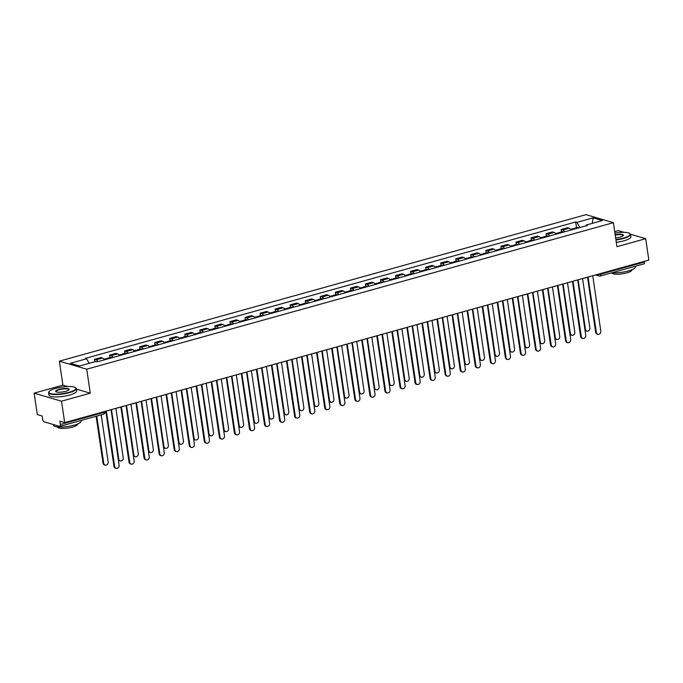 <?xml version="1.0" encoding="UTF-8"?>
<svg xmlns="http://www.w3.org/2000/svg" width="683" height="683" viewBox="0 0 683 683"><rect width="100%" height="100%" fill="white"/><g stroke="black" fill="none" stroke-linecap="round" stroke-linejoin="round"><path stroke-width="1.02" d="M34.15 393.152L61.513 401.194L64.68 422.615L648.85 260.103L645.691 238.683L616.937 246.683L613.385 222.684L586.023 214.65L59.361 361.162L62.904 385.152L34.15 393.152L37.309 414.572L42.158 415.99L42.645 419.328A2.245 1.007 -105.5 0 0 44.062 421.804L59.549 426.354A2.245 1.007 -105.5 0 0 59.831 426.363A2.245 1.007 -105.5 0 0 60.326 424.527L104.038 412.361A2.245 0.538 -8.4 0 0 105.165 411.712L105.114 411.362M624.04 232.322L618.32 230.641L614.709 231.648M61.513 401.194L90.276 393.195L86.724 369.204L613.385 222.684M64.68 422.615L59.831 421.189L60.326 424.527M645.691 238.683L630.503 234.226M644.402 261.341L644.496 262.016A2.245 1.007 74.5 0 1 644.001 263.851L600.297 276.009A2.245 1.007 -105.5 0 0 600.784 274.173L644.496 262.016M571.039 230.009A5.157 2.314 -105.5 0 0 569.161 228.224L567.488 227.738L561.119 229.505L562.792 230A5.157 2.314 74.5 0 1 564.67 231.776M561.477 231.913L561.119 229.505M555.988 234.192A5.157 2.314 -105.5 0 0 554.109 232.416L552.436 231.921L546.067 233.697L547.74 234.184A5.157 2.314 74.5 0 1 549.619 235.968M546.426 236.096L546.067 233.697M540.936 238.384A5.157 2.314 -105.5 0 0 539.049 236.6L537.384 236.113L531.015 237.88L532.68 238.376A5.157 2.314 74.5 0 1 534.567 240.151M531.365 240.288L531.015 237.88M525.884 242.567A5.157 2.314 -105.5 0 0 523.998 240.792L522.333 240.296L515.964 242.072L517.629 242.559A5.157 2.314 74.5 0 1 519.515 244.343M516.314 244.471L515.964 242.072M510.824 246.759A5.157 2.314 -105.5 0 0 508.946 244.975L507.281 244.488L500.912 246.256L502.577 246.751A5.157 2.314 74.5 0 1 504.455 248.527M501.262 248.663L500.912 246.256M495.773 250.943A5.157 2.314 -105.5 0 0 493.894 249.167L492.221 248.672L485.852 250.448L487.525 250.934A5.157 2.314 74.5 0 1 489.404 252.719M486.211 252.847L485.852 250.448M480.721 255.135A5.157 2.314 -105.5 0 0 478.843 253.35L477.169 252.864L470.8 254.631L472.474 255.126A5.157 2.314 74.5 0 1 474.352 256.902M471.159 257.039L470.8 254.631M465.669 259.318A5.157 2.314 -105.5 0 0 463.791 257.542L462.118 257.047L455.749 258.823L457.422 259.309A5.157 2.314 74.5 0 1 459.3 261.094M456.107 261.222L455.749 258.823M450.618 263.51A5.157 2.314 -105.5 0 0 448.731 261.726L447.066 261.239L440.697 263.006L442.371 263.501A5.157 2.314 74.5 0 1 444.249 265.277M441.056 265.414L440.697 263.006M435.566 267.693A5.157 2.314 -105.5 0 0 433.679 265.918L432.015 265.422L425.646 267.198L427.31 267.685A5.157 2.314 74.5 0 1 429.197 269.469M425.996 269.597L425.646 267.198M420.506 271.885A5.157 2.314 -105.5 0 0 418.628 270.101L416.963 269.614L410.594 271.382L412.259 271.877A5.157 2.314 74.5 0 1 414.146 273.652M410.944 273.789L410.594 271.382M405.454 276.069A5.157 2.314 -105.5 0 0 403.576 274.293L401.903 273.798L395.542 275.573L397.207 276.06A5.157 2.314 74.5 0 1 399.085 277.844M395.892 277.972L395.542 275.573M390.403 280.261A5.157 2.314 -105.5 0 0 388.525 278.476L386.851 277.99L380.482 279.757L382.156 280.252A5.157 2.314 74.5 0 1 384.034 282.028M380.841 282.156L380.482 279.757M375.351 284.444A5.157 2.314 -105.5 0 0 373.473 282.668L371.8 282.173L365.431 283.949L367.104 284.435A5.157 2.314 74.5 0 1 368.982 286.22M365.789 286.348L365.431 283.949M360.3 288.636A5.157 2.314 -105.5 0 0 358.421 286.851L356.748 286.365L350.379 288.132L352.052 288.627A5.157 2.314 74.5 0 1 353.931 290.403M350.738 290.531L350.379 288.132M345.248 292.819A5.157 2.314 -105.5 0 0 343.361 291.043L341.696 290.548L335.327 292.324L336.992 292.811A5.157 2.314 74.5 0 1 338.879 294.595M335.677 294.723L335.327 292.324M330.196 297.011A5.157 2.314 -105.5 0 0 328.31 295.227L326.645 294.74L320.276 296.507L321.941 297.003A5.157 2.314 74.5 0 1 323.827 298.778M320.626 298.906L320.276 296.507M315.136 301.194A5.157 2.314 -105.5 0 0 313.258 299.419L311.593 298.923L305.224 300.699L306.889 301.186A5.157 2.314 74.5 0 1 308.767 302.97M305.574 303.098L305.224 300.699M300.085 305.386A5.157 2.314 -105.5 0 0 298.206 303.602L296.533 303.115L290.164 304.883L291.837 305.378A5.157 2.314 74.5 0 1 293.716 307.154M290.523 307.282L290.164 304.883M285.033 309.57A5.157 2.314 -105.5 0 0 283.155 307.794L281.481 307.299L275.112 309.075L276.786 309.561A5.157 2.314 74.5 0 1 278.664 311.346M275.471 311.474L275.112 309.075M269.981 313.762A5.157 2.314 -105.5 0 0 268.103 311.977L266.43 311.491L260.061 313.258L261.734 313.753A5.157 2.314 74.5 0 1 263.612 315.529M260.419 315.657L260.061 313.258M254.93 317.945A5.157 2.314 -105.5 0 0 253.043 316.169L251.378 315.674L245.009 317.45L246.674 317.936A5.157 2.314 74.5 0 1 248.561 319.721M245.359 319.849L245.009 317.45M239.878 322.137A5.157 2.314 -105.5 0 0 237.991 320.353L236.327 319.866L229.958 321.633L231.622 322.128A5.157 2.314 74.5 0 1 233.509 323.904M230.308 324.032L229.958 321.633M224.818 326.32A5.157 2.314 -105.5 0 0 222.94 324.545L221.275 324.049L214.906 325.825L216.571 326.312A5.157 2.314 74.5 0 1 218.449 328.096M215.256 328.224L214.906 325.825M209.766 330.512A5.157 2.314 -105.5 0 0 207.888 328.728L206.215 328.241L199.846 330.009L201.519 330.504A5.157 2.314 74.5 0 1 203.397 332.279M200.204 332.408L199.846 330.009M194.715 334.696A5.157 2.314 -105.5 0 0 192.837 332.92L191.163 332.425L184.794 334.2L186.468 334.687A5.157 2.314 74.5 0 1 188.346 336.471M185.153 336.599L184.794 334.2M179.663 338.888A5.157 2.314 -105.5 0 0 177.785 337.103L176.112 336.617L169.743 338.384L171.416 338.879A5.157 2.314 74.5 0 1 173.294 340.655M170.101 340.783L169.743 338.384M164.612 343.071A5.157 2.314 -105.5 0 0 162.725 341.295L161.06 340.8L154.691 342.576L156.356 343.062A5.157 2.314 74.5 0 1 158.243 344.847M155.041 344.975L154.691 342.576M149.56 347.263A5.157 2.314 -105.5 0 0 147.673 345.478L146.008 344.992L139.639 346.759L141.304 347.254A5.157 2.314 74.5 0 1 143.191 349.03M139.989 349.158L139.639 346.759M134.5 351.446A5.157 2.314 -105.5 0 0 132.622 349.67L130.957 349.175L124.588 350.951L126.253 351.438A5.157 2.314 74.5 0 1 128.131 353.222M124.938 353.35L124.588 350.951M119.448 355.638A5.157 2.314 -105.5 0 0 117.57 353.854L115.897 353.367L109.528 355.134L111.201 355.63A5.157 2.314 74.5 0 1 113.079 357.405M109.886 357.533L109.528 355.134M104.397 359.821A5.157 2.314 -105.5 0 0 102.518 358.046L100.845 357.55L94.476 359.326L96.149 359.813A5.157 2.314 74.5 0 1 98.028 361.597M94.835 361.725L94.476 359.326M579.918 227.533L576.964 222.359L593.177 217.851L602.372 220.558L586.159 225.066L585.809 225.902M576.964 222.359L575.684 221.984L85.298 358.404L86.587 358.78L70.375 363.288L79.57 365.994L95.782 361.486L97.071 361.862L587.448 225.441L586.159 225.066M59.361 361.162L86.724 369.204M62.904 385.152L67.6 386.535M76.376 389.114L90.276 393.195M576.529 227.721L575.684 221.984M86.587 358.78L89.183 363.322L90.643 362.895A2.8 1.255 -105.5 0 1 90.796 362.869M593.177 217.851L592.229 223.375M587.457 277.178A2.245 1.929 106.4 0 0 588.046 277.119L596.37 332.493A2.578 2.22 106.4 0 0 600.809 331.264L592.776 275.804A2.245 1.929 106.4 0 0 593.331 275.548M597.864 334.354L597.155 334.141A2.578 2.22 -73.6 0 1 595.661 332.288L587.525 277.178M574.984 228.907A2.8 1.255 -105.5 0 0 573.976 228.429A2.8 1.255 -105.5 0 0 573.353 229.36A2.8 1.255 -105.5 0 0 572.337 228.89L570.604 229.368M578.458 227.943A2.8 1.255 -105.5 0 0 577.451 227.465L573.976 228.429M578.125 279.825L585.425 329.274A2.578 2.22 106.4 0 0 589.864 328.045L582.556 278.544M586.919 331.135L586.21 330.922A2.578 2.22 -73.6 0 1 584.921 329.769M572.405 281.362A2.245 1.929 106.4 0 0 572.994 281.302L581.318 336.685A2.578 2.22 106.4 0 0 585.758 335.447L577.724 279.987A2.245 1.929 106.4 0 0 578.279 279.731M582.812 338.537L582.104 338.333A2.578 2.22 -73.6 0 1 580.61 336.471L572.474 281.37M557.354 285.554A2.245 1.929 106.4 0 0 557.943 285.494L566.267 340.868A2.578 2.22 106.4 0 0 570.706 339.639L562.664 284.179A2.245 1.929 106.4 0 0 563.227 283.923M567.761 342.729L567.052 342.516A2.578 2.22 -73.6 0 1 565.558 340.663L557.422 285.554M542.302 289.737A2.245 1.929 106.4 0 0 542.883 289.677L551.215 345.06A2.578 2.22 106.4 0 0 555.655 343.822L547.612 288.363A2.245 1.929 106.4 0 0 548.176 288.106M552.709 346.913L551.992 346.708A2.578 2.22 -73.6 0 1 550.507 344.847L542.362 289.746M559.932 233.099A2.8 1.255 -105.5 0 0 558.925 232.621A2.8 1.255 -105.5 0 0 558.301 233.552A2.8 1.255 -105.5 0 0 557.285 233.074L555.552 233.56M563.407 232.126A2.8 1.255 -105.5 0 0 562.399 231.657L558.925 232.621M563.074 284.008L570.373 333.466A2.578 2.22 106.4 0 0 574.813 332.228L567.505 282.728M571.867 335.319L571.159 335.114A2.578 2.22 -73.6 0 1 569.87 333.953M544.88 237.283A2.8 1.255 -105.5 0 0 543.873 236.805A2.8 1.255 -105.5 0 0 543.25 237.735A2.8 1.255 -105.5 0 0 542.225 237.266L540.501 237.744M548.355 236.318A2.8 1.255 -105.5 0 0 547.339 235.84L543.873 236.805M548.022 288.2L555.322 337.65A2.578 2.22 106.4 0 0 559.761 336.42L552.453 286.92M556.816 339.511L556.099 339.297A2.578 2.22 -73.6 0 1 554.818 338.145M529.829 241.475A2.8 1.255 -105.5 0 0 528.813 240.997A2.8 1.255 -105.5 0 0 528.198 241.927M533.303 240.501A2.8 1.255 -105.5 0 0 532.288 240.032L528.813 240.997M532.962 292.384L540.27 341.841A2.578 2.22 106.4 0 0 544.71 340.604L537.393 291.103M528.19 241.927A2.8 1.255 -105.5 0 0 527.174 241.449L525.44 241.936M541.764 343.694L541.047 343.489A2.578 2.22 -73.6 0 1 539.758 342.328M615.878 239.562A13.669 3.287 -8.4 0 0 623.331 238.094A13.669 3.287 -8.4 0 0 629.632 233.39A13.669 3.287 -8.4 0 0 614.922 233.082M629.632 233.39L629.999 233.646A14.01 3.372 171.6 0 1 630.554 234.414A14.01 3.372 171.6 0 1 623.536 238.469A14.01 3.372 171.6 0 1 615.938 239.964M615.17 234.721A6.839 1.648 171.6 0 1 623.263 235.567A6.839 1.648 171.6 0 1 619.993 237.112A6.839 1.648 171.6 0 1 615.639 237.915M623.092 235.755A6.497 1.562 -8.4 0 0 623.127 235.507A6.497 1.562 -8.4 0 0 615.229 235.123M635.267 266.285L635.352 266.908A14.01 3.372 171.6 0 1 628.343 270.963A14.01 3.372 171.6 0 1 611.994 272.756M631.818 269.794L631.843 269.956A10.083 2.425 171.6 0 1 626.789 272.876A10.083 2.425 171.6 0 1 611.883 272.901L611.866 272.79M630.554 234.414L630.904 236.779A14.01 3.372 171.6 0 1 623.886 240.834A14.01 3.372 171.6 0 1 616.288 242.328M55.716 388.362A13.669 3.287 -8.4 0 0 49.167 391.453A13.669 3.287 -8.4 0 0 54.367 394.117A13.669 3.287 -8.4 0 0 69.068 392.29A13.669 3.287 -8.4 0 0 75.378 387.585A13.669 3.287 -8.4 0 0 55.716 388.362M75.378 387.585L75.745 387.842A14.01 3.372 171.6 0 1 76.3 388.601A14.01 3.372 171.6 0 1 69.282 392.657A14.01 3.372 171.6 0 1 48.578 392.691A14.01 3.372 171.6 0 1 48.894 391.803L49.167 391.453M59.054 389.344A6.839 1.648 171.6 0 1 66.405 388.431A6.839 1.648 171.6 0 1 69 389.762A6.839 1.648 171.6 0 1 65.73 391.308A6.839 1.648 171.6 0 1 55.904 391.692A6.839 1.648 171.6 0 1 59.054 389.344M68.829 389.942A6.497 1.562 -8.4 0 0 68.872 389.694A6.497 1.562 -8.4 0 0 59.267 389.711A6.497 1.562 -8.4 0 0 56.006 391.598A6.497 1.562 -8.4 0 0 56.117 391.82M81.004 420.472L81.098 421.104A14.01 3.372 171.6 0 1 74.08 425.159A14.01 3.372 171.6 0 1 53.385 425.193L53.283 424.51M77.555 423.989L77.58 424.152A10.083 2.425 171.6 0 1 72.535 427.071A10.083 2.425 171.6 0 1 57.628 427.097L57.603 426.935M76.3 388.601L76.65 390.966A14.01 3.372 171.6 0 1 69.632 395.022A14.01 3.372 171.6 0 1 48.928 395.064L48.578 392.691M527.25 293.929A2.245 1.929 106.4 0 0 527.831 293.869L536.164 349.244A2.578 2.22 106.4 0 0 540.603 348.014L532.561 292.555A2.245 1.929 106.4 0 0 533.116 292.298M537.658 351.105L536.94 350.891A2.578 2.22 -73.6 0 1 535.446 349.039L527.31 293.929M512.199 298.112A2.245 1.929 106.4 0 0 512.779 298.053L521.112 353.435A2.578 2.22 106.4 0 0 525.551 352.197L517.509 296.738A2.245 1.929 106.4 0 0 518.064 296.482M522.597 355.288L521.889 355.083A2.578 2.22 -73.6 0 1 520.395 353.222L512.259 298.121M514.777 245.658A2.8 1.255 -105.5 0 0 513.761 245.18A2.8 1.255 -105.5 0 0 513.146 246.111M518.252 244.693A2.8 1.255 -105.5 0 0 517.236 244.215L513.761 245.18M517.91 296.576L525.218 346.025A2.578 2.22 106.4 0 0 529.649 344.795L522.341 295.295M513.138 246.119A2.8 1.255 -105.5 0 0 512.122 245.641L510.389 246.119M526.704 347.886L525.995 347.673A2.578 2.22 -73.6 0 1 524.706 346.52M499.725 249.85A2.8 1.255 -105.5 0 0 498.71 249.372A2.8 1.255 -105.5 0 0 498.095 250.302A2.8 1.255 -105.5 0 0 497.07 249.824L495.337 250.311M503.2 248.877A2.8 1.255 -105.5 0 0 502.184 248.407L498.71 249.372M502.859 300.759L510.158 350.217A2.578 2.22 106.4 0 0 514.598 348.979L507.29 299.478M511.652 352.069L510.944 351.865A2.578 2.22 -73.6 0 1 509.655 350.703M497.139 302.304A2.245 1.929 106.4 0 0 497.728 302.245L506.052 357.619A2.578 2.22 106.4 0 0 510.491 356.389L502.457 300.93A2.245 1.929 106.4 0 0 503.012 300.674M507.546 359.48L506.837 359.267A2.578 2.22 -73.6 0 1 505.343 357.414L497.207 302.304M482.087 306.488A2.245 1.929 106.4 0 0 482.676 306.428L491 361.811A2.578 2.22 106.4 0 0 495.44 360.573L487.406 305.113A2.245 1.929 106.4 0 0 487.961 304.857M492.494 363.663L491.786 363.458A2.578 2.22 -73.6 0 1 490.292 361.597L482.155 306.496M467.035 310.68A2.245 1.929 106.4 0 0 467.624 310.62L475.949 365.994A2.578 2.22 106.4 0 0 480.388 364.765L472.346 309.305A2.245 1.929 106.4 0 0 472.909 309.049M477.443 367.855L476.734 367.642A2.578 2.22 -73.6 0 1 475.24 365.789L467.104 310.68M451.984 314.863A2.245 1.929 106.4 0 0 452.564 314.803L460.897 370.186A2.578 2.22 106.4 0 0 465.336 368.948L457.294 313.488A2.245 1.929 106.4 0 0 457.858 313.232M462.391 372.039L461.674 371.834A2.578 2.22 -73.6 0 1 460.188 369.973L452.052 314.872M436.932 319.055A2.245 1.929 106.4 0 0 437.513 318.995L445.845 374.369A2.578 2.22 106.4 0 0 450.285 373.14L442.243 317.68A2.245 1.929 106.4 0 0 442.797 317.424M447.339 376.231L446.622 376.017A2.578 2.22 -73.6 0 1 445.128 374.164L436.992 319.055M421.881 323.238A2.245 1.929 106.4 0 0 422.461 323.179L430.794 378.561A2.578 2.22 106.4 0 0 435.233 377.323L427.191 321.864A2.245 1.929 106.4 0 0 427.746 321.608M432.288 380.414L431.571 380.209A2.578 2.22 -73.6 0 1 430.077 378.348L421.94 323.247M406.82 327.43A2.245 1.929 106.4 0 0 407.409 327.37L415.742 382.745A2.578 2.22 106.4 0 0 420.173 381.515L412.139 326.056A2.245 1.929 106.4 0 0 412.694 325.8M417.228 384.597L416.519 384.392A2.578 2.22 -73.6 0 1 415.025 382.54L406.889 327.43M391.769 331.614A2.245 1.929 106.4 0 0 392.358 331.554L400.682 386.937A2.578 2.22 106.4 0 0 405.121 385.699L397.088 330.239A2.245 1.929 106.4 0 0 397.643 329.983M402.176 388.789L401.467 388.584A2.578 2.22 -73.6 0 1 399.973 386.723L391.837 331.622M484.674 254.033A2.8 1.255 -105.5 0 0 483.658 253.555A2.8 1.255 -105.5 0 0 483.035 254.486M488.14 253.069A2.8 1.255 -105.5 0 0 487.133 252.59L483.658 253.555M487.807 304.951L495.107 354.4A2.578 2.22 106.4 0 0 499.546 353.171L492.238 303.67M483.026 254.494A2.8 1.255 -105.5 0 0 482.019 254.016L480.286 254.494M496.601 356.261L495.892 356.048A2.578 2.22 -73.6 0 1 494.603 354.895M469.614 258.225A2.8 1.255 -105.5 0 0 468.606 257.747A2.8 1.255 -105.5 0 0 467.983 258.678A2.8 1.255 -105.5 0 0 466.967 258.2L465.234 258.686M473.088 257.252A2.8 1.255 -105.5 0 0 472.081 256.782L468.606 257.747M472.756 309.134L480.055 358.592A2.578 2.22 106.4 0 0 484.495 357.354L477.186 307.854M481.549 360.445L480.841 360.24A2.578 2.22 -73.6 0 1 479.551 359.079M454.562 262.409A2.8 1.255 -105.5 0 0 453.555 261.93A2.8 1.255 -105.5 0 0 452.931 262.861A2.8 1.255 -105.5 0 0 451.915 262.392L450.182 262.87M458.037 261.444A2.8 1.255 -105.5 0 0 457.029 260.966L453.555 261.93M457.704 313.326L465.003 362.775A2.578 2.22 106.4 0 0 469.443 361.546L462.135 312.046M466.498 364.637L465.78 364.423A2.578 2.22 -73.6 0 1 464.5 363.271M439.51 266.601A2.8 1.255 -105.5 0 0 438.495 266.122A2.8 1.255 -105.5 0 0 437.88 267.053A2.8 1.255 -105.5 0 0 436.855 266.575L435.122 267.062M442.985 265.627A2.8 1.255 -105.5 0 0 441.969 265.158L438.495 266.122M442.644 317.51L449.952 366.967A2.578 2.22 106.4 0 0 454.391 365.729L447.083 316.229M451.446 368.82L450.729 368.615A2.578 2.22 -73.6 0 1 449.448 367.454M424.459 270.784A2.8 1.255 -105.5 0 0 423.443 270.306A2.8 1.255 -105.5 0 0 422.828 271.236A2.8 1.255 -105.5 0 0 421.804 270.767L420.071 271.245M427.934 269.819A2.8 1.255 -105.5 0 0 426.918 269.341L423.443 270.306M427.592 321.702L434.9 371.151A2.578 2.22 106.4 0 0 439.34 369.921L432.023 320.421M436.386 373.012L435.677 372.798A2.578 2.22 -73.6 0 1 434.388 371.646M409.407 274.976A2.8 1.255 -105.5 0 0 408.391 274.498A2.8 1.255 -105.5 0 0 407.777 275.428M412.882 274.003A2.8 1.255 -105.5 0 0 411.866 273.524L408.391 274.498M412.541 325.885L419.84 375.343A2.578 2.22 106.4 0 0 424.28 374.105L416.971 324.604M407.768 275.428A2.8 1.255 -105.5 0 0 406.752 274.95L405.019 275.437M421.334 377.195L420.626 376.99A2.578 2.22 -73.6 0 1 419.336 375.829M394.356 279.159A2.8 1.255 -105.5 0 0 393.34 278.681A2.8 1.255 -105.5 0 0 392.716 279.612A2.8 1.255 -105.5 0 0 391.701 279.142L389.967 279.62M397.822 278.194A2.8 1.255 -105.5 0 0 396.814 277.716L393.34 278.681M397.489 330.077L404.788 379.526A2.578 2.22 106.4 0 0 409.228 378.297L401.92 328.796M406.283 381.387L405.574 381.174A2.578 2.22 -73.6 0 1 404.285 380.021M379.296 283.351A2.8 1.255 -105.5 0 0 378.288 282.873A2.8 1.255 -105.5 0 0 377.665 283.804A2.8 1.255 -105.5 0 0 376.649 283.325L374.916 283.812M382.77 282.378A2.8 1.255 -105.5 0 0 381.763 281.9L378.288 282.873M382.437 334.26L389.737 383.718A2.578 2.22 106.4 0 0 394.176 382.48L386.868 332.98M391.231 385.571L390.522 385.366A2.578 2.22 -73.6 0 1 389.233 384.205M376.717 335.805A2.245 1.929 106.4 0 0 377.306 335.746L385.63 391.12A2.578 2.22 106.4 0 0 390.07 389.891L382.028 334.431A2.245 1.929 106.4 0 0 382.591 334.175M387.124 392.973L386.416 392.768A2.578 2.22 -73.6 0 1 384.922 390.915L376.785 335.805M361.666 339.989A2.245 1.929 106.4 0 0 362.255 339.929L370.579 395.312A2.578 2.22 106.4 0 0 375.018 394.074L366.976 338.614A2.245 1.929 106.4 0 0 367.539 338.358M372.073 397.164L371.364 396.951A2.578 2.22 -73.6 0 1 369.87 395.098L361.734 339.997M346.614 344.181A2.245 1.929 106.4 0 0 347.195 344.121L355.527 399.495A2.578 2.22 106.4 0 0 359.967 398.257L351.924 342.798A2.245 1.929 106.4 0 0 352.479 342.55M357.021 401.348L356.304 401.143A2.578 2.22 -73.6 0 1 354.819 399.29L346.674 344.181M331.562 348.364A2.245 1.929 106.4 0 0 332.143 348.304L340.476 403.687A2.578 2.22 106.4 0 0 344.915 402.449L336.873 346.99A2.245 1.929 106.4 0 0 337.428 346.733M341.97 405.54L341.252 405.326A2.578 2.22 -73.6 0 1 339.758 403.474L331.622 348.373M316.502 352.556A2.245 1.929 106.4 0 0 317.091 352.496L325.424 407.871A2.578 2.22 106.4 0 0 329.855 406.633L321.821 351.173A2.245 1.929 106.4 0 0 322.376 350.925M326.909 409.723L326.201 409.518A2.578 2.22 -73.6 0 1 324.707 407.666L316.571 352.556M301.451 356.739A2.245 1.929 106.4 0 0 302.04 356.68L310.364 412.062A2.578 2.22 106.4 0 0 314.803 410.825L306.769 355.365A2.245 1.929 106.4 0 0 307.324 355.109M311.858 413.915L311.149 413.702A2.578 2.22 -73.6 0 1 309.655 411.849L301.519 356.748M286.399 360.931A2.245 1.929 106.4 0 0 286.988 360.872L295.312 416.246A2.578 2.22 106.4 0 0 299.752 415.008L291.718 359.548A2.245 1.929 106.4 0 0 292.273 359.301M296.806 418.098L296.098 417.894A2.578 2.22 -73.6 0 1 294.604 416.041L286.467 360.931M271.347 365.115A2.245 1.929 106.4 0 0 271.936 365.055L280.261 420.438A2.578 2.22 106.4 0 0 284.7 419.2L276.658 363.74A2.245 1.929 106.4 0 0 277.221 363.484M281.755 422.29L281.046 422.077A2.578 2.22 -73.6 0 1 279.552 420.224L271.416 365.123M256.296 369.307A2.245 1.929 106.4 0 0 256.876 369.247L265.209 424.621A2.578 2.22 106.4 0 0 269.648 423.383L261.606 367.924A2.245 1.929 106.4 0 0 262.161 367.676M266.703 426.474L265.986 426.269A2.578 2.22 -73.6 0 1 264.5 424.416L256.356 369.307M241.244 373.49A2.245 1.929 106.4 0 0 241.825 373.43L250.157 428.813A2.578 2.22 106.4 0 0 254.597 427.575L246.554 372.115A2.245 1.929 106.4 0 0 247.109 371.859M251.651 430.666L250.934 430.452A2.578 2.22 -73.6 0 1 249.44 428.6L241.304 373.499M226.184 377.682A2.245 1.929 106.4 0 0 226.773 377.622L235.106 432.996A2.578 2.22 106.4 0 0 239.545 431.758L231.503 376.299A2.245 1.929 106.4 0 0 232.058 376.051M236.591 434.849L235.883 434.644A2.578 2.22 -73.6 0 1 234.389 432.791L226.252 377.682M211.132 381.865A2.245 1.929 106.4 0 0 211.721 381.806L220.046 437.188A2.578 2.22 106.4 0 0 224.485 435.95L216.451 380.491A2.245 1.929 106.4 0 0 217.006 380.235M221.54 439.041L220.831 438.827A2.578 2.22 -73.6 0 1 219.337 436.975L211.201 381.874M196.081 386.057A2.245 1.929 106.4 0 0 196.67 385.997L204.994 441.372A2.578 2.22 106.4 0 0 209.433 440.134L201.4 384.674A2.245 1.929 106.4 0 0 201.955 384.427M206.488 443.224L205.779 443.019A2.578 2.22 -73.6 0 1 204.285 441.167L196.149 386.057M181.029 390.241A2.245 1.929 106.4 0 0 181.618 390.181L189.942 445.564A2.578 2.22 106.4 0 0 194.382 444.326L186.339 388.866A2.245 1.929 106.4 0 0 186.903 388.61M191.436 447.416L190.728 447.203A2.578 2.22 -73.6 0 1 189.234 445.35L181.097 390.249M165.978 394.433A2.245 1.929 106.4 0 0 166.558 394.373L174.891 449.747A2.578 2.22 106.4 0 0 179.33 448.509L171.288 393.049A2.245 1.929 106.4 0 0 171.851 392.802M176.385 451.6L175.668 451.395A2.578 2.22 -73.6 0 1 174.182 449.542L166.046 394.433M364.244 287.534A2.8 1.255 -105.5 0 0 363.236 287.056A2.8 1.255 -105.5 0 0 362.613 287.987M367.719 286.57A2.8 1.255 -105.5 0 0 366.711 286.092L363.236 287.056M367.386 338.452L374.685 387.901A2.578 2.22 106.4 0 0 379.125 386.672L371.817 337.171M362.605 287.995A2.8 1.255 -105.5 0 0 361.597 287.517L359.864 287.995M376.179 389.762L375.462 389.549A2.578 2.22 -73.6 0 1 374.182 388.396M349.192 291.726A2.8 1.255 -105.5 0 0 348.185 291.248A2.8 1.255 -105.5 0 0 347.562 292.179A2.8 1.255 -105.5 0 0 346.537 291.701L344.804 292.187M352.667 290.753A2.8 1.255 -105.5 0 0 351.651 290.275L348.185 291.248M352.326 342.635L359.634 392.093A2.578 2.22 106.4 0 0 364.073 390.855L356.765 341.355M361.128 393.946L360.411 393.741A2.578 2.22 -73.6 0 1 359.13 392.58M334.141 295.91A2.8 1.255 -105.5 0 0 333.125 295.432A2.8 1.255 -105.5 0 0 332.51 296.362A2.8 1.255 -105.5 0 0 331.486 295.893L329.752 296.371M337.615 294.945A2.8 1.255 -105.5 0 0 336.599 294.467L333.125 295.432M337.274 346.827L344.582 396.277A2.578 2.22 106.4 0 0 349.022 395.047L341.705 345.547M346.076 398.138L345.359 397.924A2.578 2.22 -73.6 0 1 344.07 396.772M319.089 300.102A2.8 1.255 -105.5 0 0 318.073 299.624A2.8 1.255 -105.5 0 0 317.458 300.554A2.8 1.255 -105.5 0 0 316.434 300.076L314.701 300.563M322.564 299.128A2.8 1.255 -105.5 0 0 321.548 298.65L318.073 299.624M322.222 351.011L329.53 400.469A2.578 2.22 106.4 0 0 333.961 399.231L326.653 349.73M331.016 402.321L330.307 402.116A2.578 2.22 -73.6 0 1 329.018 400.955M304.037 304.285A2.8 1.255 -105.5 0 0 303.021 303.807A2.8 1.255 -105.5 0 0 302.398 304.738A2.8 1.255 -105.5 0 0 301.382 304.268L299.649 304.746M307.504 303.32A2.8 1.255 -105.5 0 0 306.496 302.842L303.021 303.807M307.171 355.203L314.47 404.652A2.578 2.22 106.4 0 0 318.91 403.422L311.602 353.922M315.964 406.513L315.256 406.3A2.578 2.22 -73.6 0 1 313.967 405.147M288.977 308.477A2.8 1.255 -105.5 0 0 287.97 307.999A2.8 1.255 -105.5 0 0 287.347 308.929A2.8 1.255 -105.5 0 0 286.331 308.451L284.598 308.938M292.452 307.504A2.8 1.255 -105.5 0 0 291.445 307.026L287.97 307.999M292.119 359.386L299.419 408.844A2.578 2.22 106.4 0 0 303.858 407.606L296.55 358.105M300.913 410.696L300.204 410.492A2.578 2.22 -73.6 0 1 298.915 409.33M273.926 312.66A2.8 1.255 -105.5 0 0 272.918 312.182A2.8 1.255 -105.5 0 0 272.295 313.113A2.8 1.255 -105.5 0 0 271.279 312.643L269.546 313.121M277.4 311.696A2.8 1.255 -105.5 0 0 276.393 311.217L272.918 312.182M277.067 363.578L284.367 413.027A2.578 2.22 106.4 0 0 288.807 411.798L281.498 362.297M285.861 414.888L285.152 414.675A2.578 2.22 -73.6 0 1 283.863 413.522M258.874 316.852A2.8 1.255 -105.5 0 0 257.867 316.374A2.8 1.255 -105.5 0 0 257.243 317.305A2.8 1.255 -105.5 0 0 256.219 316.827L254.494 317.313M262.349 315.879A2.8 1.255 -105.5 0 0 261.333 315.401L257.867 316.374M262.016 367.761L269.315 417.219A2.578 2.22 106.4 0 0 273.755 415.981L266.447 366.481M270.81 419.072L270.092 418.867A2.578 2.22 -73.6 0 1 268.812 417.706M243.822 321.036A2.8 1.255 -105.5 0 0 242.806 320.558A2.8 1.255 -105.5 0 0 242.192 321.488M247.297 320.071A2.8 1.255 -105.5 0 0 246.281 319.593L242.806 320.558M246.956 371.953L254.264 421.402A2.578 2.22 106.4 0 0 258.703 420.173L251.387 370.673M242.183 321.497A2.8 1.255 -105.5 0 0 241.167 321.019L239.434 321.497M255.758 423.264L255.041 423.05A2.578 2.22 -73.6 0 1 253.752 421.898M228.771 325.228A2.8 1.255 -105.5 0 0 227.755 324.749A2.8 1.255 -105.5 0 0 227.14 325.68A2.8 1.255 -105.5 0 0 226.116 325.202L224.383 325.689M232.246 324.254A2.8 1.255 -105.5 0 0 231.23 323.776L227.755 324.749M231.904 376.137L239.212 425.594A2.578 2.22 106.4 0 0 243.643 424.356L236.335 374.856M240.698 427.447L239.989 427.242A2.578 2.22 -73.6 0 1 238.7 426.081M213.719 329.411A2.8 1.255 -105.5 0 0 212.703 328.933A2.8 1.255 -105.5 0 0 212.089 329.863M217.194 328.446A2.8 1.255 -105.5 0 0 216.178 327.968L212.703 328.933M216.852 380.329L224.152 429.778A2.578 2.22 106.4 0 0 228.592 428.548L221.283 379.048M212.072 329.872A2.8 1.255 -105.5 0 0 211.064 329.394L209.331 329.872M225.646 431.639L224.938 431.425A2.578 2.22 -73.6 0 1 223.648 430.273M198.659 333.603A2.8 1.255 -105.5 0 0 197.652 333.125A2.8 1.255 -105.5 0 0 197.028 334.055M202.134 332.63A2.8 1.255 -105.5 0 0 201.126 332.151L197.652 333.125M201.801 384.512L209.1 433.97A2.578 2.22 106.4 0 0 213.54 432.732L206.232 383.231M197.02 334.055A2.8 1.255 -105.5 0 0 196.012 333.577L194.279 334.064M210.595 435.822L209.886 435.617A2.578 2.22 -73.6 0 1 208.597 434.456M183.607 337.786A2.8 1.255 -105.5 0 0 182.6 337.308A2.8 1.255 -105.5 0 0 181.977 338.239A2.8 1.255 -105.5 0 0 180.961 337.769L179.228 338.247M187.082 336.821A2.8 1.255 -105.5 0 0 186.075 336.343L182.6 337.308M186.749 388.704L194.049 438.153A2.578 2.22 106.4 0 0 198.488 436.924L191.18 387.423M195.543 440.014L194.834 439.801A2.578 2.22 -73.6 0 1 193.545 438.648M168.556 341.978A2.8 1.255 -105.5 0 0 167.548 341.5A2.8 1.255 -105.5 0 0 166.925 342.431A2.8 1.255 -105.5 0 0 165.901 341.952L164.176 342.439M172.031 341.005A2.8 1.255 -105.5 0 0 171.023 340.527L167.548 341.5M171.698 392.887L178.997 442.345A2.578 2.22 106.4 0 0 183.437 441.107L176.129 391.607M180.491 444.198L179.774 443.993A2.578 2.22 -73.6 0 1 178.494 442.832M153.504 346.161A2.8 1.255 -105.5 0 0 152.488 345.683A2.8 1.255 -105.5 0 0 151.874 346.614A2.8 1.255 -105.5 0 0 150.849 346.144L149.116 346.623M156.979 345.197A2.8 1.255 -105.5 0 0 155.963 344.719L152.488 345.683M156.638 397.079L163.946 446.528A2.578 2.22 106.4 0 0 168.385 445.299L161.068 395.799M165.44 448.39L164.723 448.176A2.578 2.22 -73.6 0 1 163.433 447.024M150.926 398.616A2.245 1.929 106.4 0 0 151.506 398.556L159.839 453.939A2.578 2.22 106.4 0 0 164.279 452.701L156.236 397.241A2.245 1.929 106.4 0 0 156.791 396.985M161.333 455.792L160.616 455.578A2.578 2.22 -73.6 0 1 159.122 453.725L150.986 398.624M138.453 350.353A2.8 1.255 -105.5 0 0 137.437 349.875A2.8 1.255 -105.5 0 0 136.822 350.806A2.8 1.255 -105.5 0 0 135.797 350.328L134.064 350.814M141.927 349.38A2.8 1.255 -105.5 0 0 140.911 348.902L137.437 349.875M141.586 401.262L148.894 450.72A2.578 2.22 106.4 0 0 153.333 449.482L146.017 399.982M150.38 452.573L149.671 452.368A2.578 2.22 -73.6 0 1 148.382 451.207M135.874 402.808A2.245 1.929 106.4 0 0 136.455 402.748L144.787 458.122A2.578 2.22 106.4 0 0 149.227 456.884L141.185 401.425A2.245 1.929 106.4 0 0 141.74 401.177M146.273 459.975L145.564 459.77A2.578 2.22 -73.6 0 1 144.07 457.917L135.934 402.808M123.401 354.537A2.8 1.255 -105.5 0 0 122.385 354.059A2.8 1.255 -105.5 0 0 121.77 354.989M126.876 353.572A2.8 1.255 -105.5 0 0 125.86 353.094L122.385 354.059M126.534 405.454L133.834 454.904A2.578 2.22 106.4 0 0 138.273 453.674L130.965 404.174M121.762 354.998A2.8 1.255 -105.5 0 0 120.746 354.52L119.013 354.998M135.328 456.765L134.619 456.551A2.578 2.22 -73.6 0 1 133.33 455.399M120.814 406.991A2.245 1.929 106.4 0 0 121.403 406.931L129.727 462.314A2.578 2.22 106.4 0 0 134.167 461.076L126.133 405.617A2.245 1.929 106.4 0 0 126.688 405.361M131.221 464.167L130.513 463.953A2.578 2.22 -73.6 0 1 129.019 462.101L120.882 407M108.349 358.729A2.8 1.255 -105.5 0 0 107.333 358.251A2.8 1.255 -105.5 0 0 106.71 359.181A2.8 1.255 -105.5 0 0 105.694 358.703L103.961 359.181M111.816 357.755A2.8 1.255 -105.5 0 0 110.808 357.277L107.333 358.251M111.483 409.638L118.782 459.096A2.578 2.22 106.4 0 0 123.222 457.858L115.914 408.357M120.276 460.948L119.568 460.743A2.578 2.22 -73.6 0 1 118.279 459.582M105.763 411.183A2.245 1.929 106.4 0 0 106.352 411.115L114.676 466.498A2.578 2.22 106.4 0 0 119.115 465.26L111.081 409.8A2.245 1.929 106.4 0 0 111.636 409.552M116.17 468.35L115.461 468.145A2.578 2.22 -73.6 0 1 113.967 466.293L105.831 411.183M96.508 361.7A2.8 1.255 -105.5 0 0 95.757 361.469L92.282 362.434M96.764 416.092L103.731 463.279A2.578 2.22 106.4 0 0 108.17 462.05L101.204 414.854M105.225 465.14L104.516 464.927A2.578 2.22 -73.6 0 1 103.022 463.074L96.107 416.271M597.634 274.353L597.762 274.387A2.245 0.538 -8.4 0 0 600.784 274.173L600.69 273.499M597.753 274.318L597.762 274.387A2.245 1.929 -73.6 0 0 599.059 276A2.245 2.245 0 0 0 600.297 276.009A2.245 1.007 -105.5 0 1 600.007 276A2.245 1.929 -73.6 0 1 599.059 276L595.474 274.95M111.201 355.63L117.57 353.854M126.253 351.438L132.622 349.67M141.304 347.254L147.673 345.478M156.356 343.062L162.725 341.295M171.416 338.879L177.785 337.103M186.468 334.687L192.837 332.92M201.519 330.504L207.888 328.728M216.571 326.312L222.94 324.545M231.622 322.128L237.991 320.353M246.674 317.936L253.043 316.169M261.734 313.753L268.103 311.977M276.786 309.561L283.155 307.794M291.837 305.378L298.206 303.602M306.889 301.186L313.258 299.419M321.941 297.003L328.31 295.227M336.992 292.811L343.361 291.043M352.052 288.627L358.421 286.851M367.104 284.435L373.473 282.668M382.156 280.252L388.525 278.476M397.207 276.06L403.576 274.293M412.259 271.877L418.628 270.101M427.31 267.685L433.679 265.918M442.371 263.501L448.731 261.726M457.422 259.309L463.791 257.542M472.474 255.126L478.843 253.35M487.525 250.934L493.894 249.167M502.577 246.751L508.946 244.975M517.629 242.559L523.998 240.792M532.68 238.376L539.049 236.6M547.74 234.184L554.109 232.416M562.792 230L569.161 228.224M96.149 359.813L102.518 358.046M103.936 411.687L104.038 412.361A2.245 1.007 -105.5 0 1 103.543 414.205A2.245 2.245 0 0 0 105.165 411.712M103.261 414.197A2.245 1.007 -105.5 0 0 103.543 414.205L59.831 426.363M596.37 332.493L595.661 332.288M584.819 329.104L585.425 329.274M581.318 336.685L580.61 336.471M566.267 340.868L565.558 340.663M551.215 345.06L550.507 344.847M569.767 333.287L570.373 333.466M554.716 337.479L555.322 337.65M539.664 341.662L540.27 341.841M536.164 349.244L535.446 349.039M521.112 353.435L520.395 353.222M524.612 345.854L525.218 346.025M509.561 350.038L510.158 350.217M506.052 357.619L505.343 357.414M491 361.811L490.292 361.597M475.949 365.994L475.24 365.789M460.897 370.186L460.188 369.973M445.845 374.369L445.128 374.164M430.794 378.561L430.077 378.348M415.742 382.745L415.025 382.54M400.682 386.937L399.973 386.723M494.501 354.229L495.107 354.4M479.449 358.413L480.055 358.592M464.397 362.605L465.003 362.775M449.346 366.788L449.952 366.967M434.294 370.98L434.9 371.151M419.242 375.163L419.84 375.343M404.182 379.355L404.788 379.526M389.131 383.539L389.737 383.718M385.63 391.12L384.922 390.915M370.579 395.312L369.87 395.098M355.527 399.495L354.819 399.29M340.476 403.687L339.758 403.474M325.424 407.871L324.707 407.666M310.364 412.062L309.655 411.849M295.312 416.246L294.604 416.041M280.261 420.438L279.552 420.224M265.209 424.621L264.5 424.416M250.157 428.813L249.44 428.6M235.106 432.996L234.389 432.791M220.046 437.188L219.337 436.975M204.994 441.372L204.285 441.167M189.942 445.564L189.234 445.35M174.891 449.747L174.182 449.542M374.079 387.731L374.685 387.901M359.027 391.914L359.634 392.093M343.976 396.106L344.582 396.277M328.924 400.289L329.53 400.469M313.873 404.481L314.47 404.652M298.812 408.665L299.419 408.844M283.761 412.856L284.367 413.027M268.709 417.04L269.315 417.219M253.658 421.232L254.264 421.402M238.606 425.415L239.212 425.594M223.554 429.607L224.152 429.778M208.494 433.79L209.1 433.97M193.443 437.982L194.049 438.153M178.391 442.166L178.997 442.345M163.339 446.358L163.946 446.528M159.839 453.939L159.122 453.725M148.288 450.541L148.894 450.72M144.787 458.122L144.07 457.917M133.236 454.733L133.834 454.904M129.727 462.314L129.019 462.101M118.176 458.916L118.782 459.096M114.676 466.498L113.967 466.293M103.022 463.074L103.731 463.279M584.093 278.118A2.245 2.245 0 0 0 585.673 277.674M569.033 282.301A2.245 2.245 0 0 0 570.621 281.866M553.981 286.493A2.245 2.245 0 0 0 555.569 286.049M538.93 290.676A2.245 2.245 0 0 0 540.509 290.241M523.878 294.868A2.245 2.245 0 0 0 525.458 294.424M508.826 299.052A2.245 2.245 0 0 0 510.406 298.616M493.775 303.243A2.245 2.245 0 0 0 495.354 302.8M478.715 307.427A2.245 2.245 0 0 0 480.303 306.991M463.663 311.619A2.245 2.245 0 0 0 465.251 311.175M448.611 315.802A2.245 2.245 0 0 0 450.191 315.367M433.56 319.994A2.245 2.245 0 0 0 435.139 319.55M418.508 324.177A2.245 2.245 0 0 0 420.088 323.742M403.457 328.369A2.245 2.245 0 0 0 405.036 327.925M388.405 332.553A2.245 2.245 0 0 0 389.984 332.117M373.345 336.745A2.245 2.245 0 0 0 374.933 336.301M358.293 340.928A2.245 2.245 0 0 0 359.881 340.493M343.242 345.12A2.245 2.245 0 0 0 344.821 344.676M328.19 349.303A2.245 2.245 0 0 0 329.769 348.868M313.138 353.495A2.245 2.245 0 0 0 314.718 353.051M298.087 357.679A2.245 2.245 0 0 0 299.666 357.243M283.027 361.87A2.245 2.245 0 0 0 284.615 361.427M267.975 366.054A2.245 2.245 0 0 0 269.563 365.618M252.923 370.246A2.245 2.245 0 0 0 254.503 369.802M237.872 374.429A2.245 2.245 0 0 0 239.451 373.994M222.82 378.621A2.245 2.245 0 0 0 224.4 378.177M207.769 382.804A2.245 2.245 0 0 0 209.348 382.369M192.708 386.996A2.245 2.245 0 0 0 194.296 386.552M177.657 391.18A2.245 2.245 0 0 0 179.245 390.744M162.605 395.372A2.245 2.245 0 0 0 164.185 394.928M147.554 399.555A2.245 2.245 0 0 0 149.133 399.12M132.502 403.747A2.245 2.245 0 0 0 134.081 403.303M117.45 407.93A2.245 2.245 0 0 0 119.03 407.495"/></g></svg>
